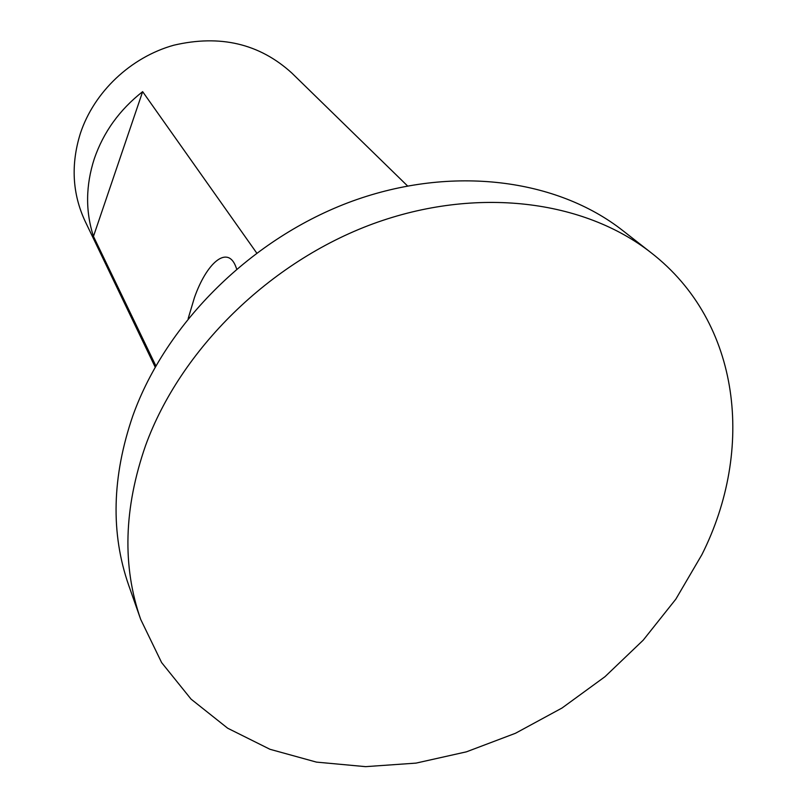 <?xml version="1.0" encoding="UTF-8"?>
<svg xmlns="http://www.w3.org/2000/svg" width="807" height="807" viewBox="0 0 807 807"><rect width="100%" height="100%" fill="white"/><g stroke="black" fill="none" stroke-linecap="round" stroke-linejoin="round"><path stroke-width="1.21" d="M651.209 252.813L622.782 230.58C557.001 178.922 452.475 164.779 352.306 201.145C252.248 237.631 166.232 322.639 132.883 415.655C111.941 476.695 110.559 533.266 128.727 585.368L140.7 619.403L161.622 662.587L191.077 699.144L227.685 728.227L269.972 749.289L316.435 762.111L365.591 766.65L416.039 763.109L466.426 751.831L515.481 733.27L562.035 708.011L604.957 676.72L643.219 640.153L675.822 599.167L701.868 554.702C754.696 449.792 741.25 322.689 651.209 252.813C584.097 200.075 476.564 185.923 373.026 223.811C269.609 261.811 180.354 349.774 145.603 445.454C123.774 508.239 122.15 566.221 140.7 619.403M407.495 185.892L291.781 73.003C259.481 43.639 220.14 34.378 173.747 45.222C130.704 57.247 94.066 91.978 80.387 133.367C70.703 164.457 72.307 193.791 85.179 221.36L155.176 367.084M155.862 365.874L93.461 236.39C85.391 211.404 85.673 185.539 94.278 158.818C103.447 132.146 119.567 109.762 142.647 91.655L256.626 252.914M188.182 318.513L194.457 297.541C206.663 262.921 226.858 245.631 235.341 265.483L236.633 268.842M93.461 236.39L142.647 91.655"/></g></svg>
